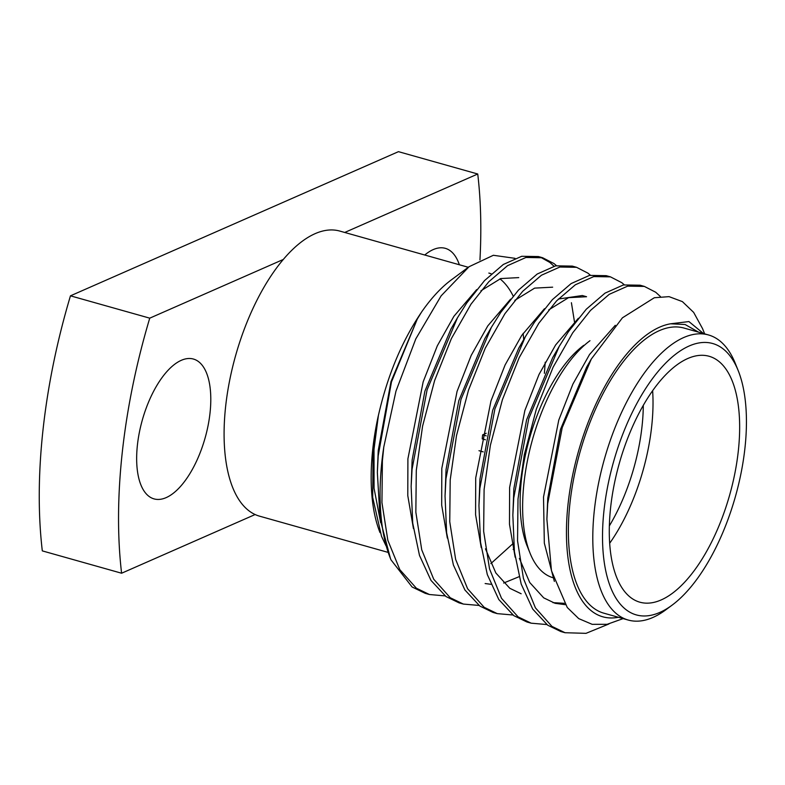 <?xml version="1.0" encoding="UTF-8"?>
<svg xmlns="http://www.w3.org/2000/svg" width="785" height="785" viewBox="0 0 785 785"><rect width="100%" height="100%" fill="white"/><g stroke="black" fill="none" stroke-linecap="round" stroke-linejoin="round"><path stroke-width="1.18" d="M652.639 390.734A127.749 57.393 -74.3 0 1 609.651 543.298M609.337 525.921A120.645 54.214 105.7 0 0 643.298 405.394M661.147 599.946A127.749 57.393 105.7 0 0 734.956 472.884A127.749 57.393 105.7 0 0 709.12 356.272A127.749 57.393 105.7 0 0 687.797 358.51A127.749 57.393 105.7 0 0 613.988 485.572A127.749 57.393 105.7 0 0 639.824 602.183A127.749 57.393 105.7 0 0 661.147 599.946M744.926 448.264A140.986 63.349 105.7 0 0 738.185 370.579A140.986 63.349 105.7 0 0 664.503 364.299A140.986 63.349 105.7 0 0 604.018 510.191A140.986 63.349 105.7 0 0 672.088 605.157A140.986 63.349 105.7 0 0 744.926 448.264M672.088 605.157L665.866 609.778A148.09 66.539 -74.3 0 1 628.206 620.042A148.09 66.539 -74.3 0 1 594.373 510.034A148.09 66.539 -74.3 0 1 708.531 334.969A148.09 66.539 -74.3 0 1 735.29 363.386L738.185 370.579M468.302 267.283L339.836 231.084A148.09 66.539 105.7 0 0 283.287 259.472A148.09 66.539 105.7 0 0 225.668 406.139A148.09 66.539 105.7 0 0 255.125 514.538A148.09 66.539 105.7 0 0 259.501 516.147L388.153 552.404M523.703 339.601A148.09 66.539 105.7 0 0 523.114 333.37M513.164 296.033A148.09 66.539 105.7 0 0 499.957 278.842M491.322 273.887A148.09 66.539 105.7 0 0 488.839 273.072M708.531 334.969L684.118 328.091A148.09 66.539 105.7 0 0 569.959 503.156A148.09 66.539 105.7 0 0 603.793 613.163L628.206 620.042M459.353 264.761A72.642 32.636 105.7 0 0 445.311 248.335A72.642 32.636 105.7 0 0 433.183 249.61A72.642 32.636 105.7 0 0 424.763 255.007M166.145 497.621A72.642 32.636 105.7 0 0 208.123 425.362A72.642 32.636 105.7 0 0 193.434 359.049A72.642 32.636 105.7 0 0 181.306 360.315A72.642 32.636 105.7 0 0 139.328 432.574A72.642 32.636 105.7 0 0 154.027 498.887A72.642 32.636 105.7 0 0 166.145 497.621M618.374 617.275A151.878 68.236 105.7 0 1 568.065 503.99A151.878 68.236 105.7 0 1 670.625 323.793L688.916 321.565L703.507 333.556M704.655 333.88L702.516 328.562L693.655 312.391L682.391 301.617L669.056 296.642L654.317 297.741L622.427 317.817L591.331 359.01L562.217 427.619L547.704 503.646L546.89 519.199L551.453 570.695L567.261 607.482L578.722 618.609L592.165 624.33L607.129 624.32L623.133 618.609M383.786 447.008L395.974 391.126L415.795 338.894L441.121 295.857L469.057 266.723L451.247 279.951A151.878 68.236 -74.3 0 0 421.555 312.067L417.306 319.034L391.47 381.952L378.193 455.889L377.349 472.344L380.077 519.052L390.459 558.518A177.42 79.717 105.7 0 0 391.018 559.872L412.105 586.994L425.215 593.323L429.444 594.52L416.344 588.191L399.81 569.655L387.839 540.286L381.942 502.626L382.393 460.873L383.786 447.008A177.42 79.717 105.7 0 0 381.981 460.766A177.42 79.717 105.7 0 0 390.459 558.518M469.057 266.723L493.363 255.282L515.019 258.334M380.038 532.642A151.878 68.236 -74.3 0 1 372.787 448.961A151.878 68.236 -74.3 0 1 378.193 416.266L373.091 449.354L372.689 497.386L381.52 536.312L385.994 545.781M479.007 605.441L463.356 604.067L459.107 602.88L446.008 596.551L430.994 580.419L419.494 555.437L412.724 523.183L411.144 486.494L412.056 469.234L427.099 389.802L457.459 317.797L466.771 302.951L484.551 280.569L503.313 264.476L521.701 256.293L538.392 256.548L542.641 257.745L554.014 263.583L556.467 265.664M540.502 257.225L549.775 262.396L554.024 266.223M571.411 302.725L574.483 321.879M463.356 604.067L450.247 597.738L433.712 579.202L421.741 549.834L415.844 512.183L416.295 470.431L422.585 426.118L434.605 380.578L451.385 338.58L471.01 304.148L488.79 281.766L507.552 265.664L525.94 257.48L542.631 257.745M512.909 614.998L497.258 613.625L493.019 612.428L479.91 606.098L464.897 589.977L453.396 564.984L446.626 532.73L445.046 496.051L445.959 478.791L461.001 399.359L491.361 327.345L500.673 312.509L518.453 290.126L537.215 274.024L555.603 265.84L572.304 266.105L576.543 267.302L587.916 273.141L590.369 275.211M497.258 613.625L484.149 607.296L467.615 588.76L455.643 559.391L449.746 521.731L450.197 479.978L456.487 435.665L468.508 390.135L485.287 348.128L504.912 313.706L522.692 291.313L541.454 275.221L559.842 267.037L576.533 267.302M546.811 624.546L531.16 623.182L526.921 621.985L513.812 615.656L498.799 599.534L487.299 574.541L480.528 542.288L478.948 505.609L479.861 488.339L494.903 408.916L525.263 336.902L534.575 322.066L552.355 299.674L571.117 283.581L589.506 275.398L606.206 275.663L610.445 276.85L621.818 282.698L624.271 284.769M531.16 623.182L518.051 616.843L501.517 598.307L489.546 568.948L483.648 531.288L484.1 489.536L490.389 445.223L502.41 399.683L519.189 357.685L538.814 323.253L556.594 300.871L575.356 284.778L593.745 276.595L610.445 276.85M608.964 623.947L586.022 633.338L565.063 632.73L560.824 631.533L547.714 625.203L532.701 609.082L521.201 584.099L514.43 551.835L512.85 515.156L513.763 497.896L528.805 418.464L559.165 346.45L568.477 331.613L586.267 309.231L605.019 293.139L623.408 284.945L640.109 285.21L644.348 286.407L655.72 292.246L660.43 296.563M565.063 632.73L551.953 626.401L535.419 607.865L523.448 578.496L517.551 540.836L518.002 499.093L524.292 454.77L536.312 409.24L553.091 367.233L572.716 332.811L590.497 310.428L609.258 294.326L627.647 286.142L644.348 286.407M445.105 595.893L429.454 594.52M670.625 323.793L685.128 324.509L698.581 332.173M421.133 312.724C401.694 341.563 387.447 375.799 378.399 415.451L378.193 416.266M283.287 259.472L149.749 318.161A354.849 159.443 105.7 0 0 121.596 573.227L255.125 514.538M479.949 259.923A354.849 159.443 105.7 0 0 477.741 174.005L344.733 232.458M149.749 318.161L70.464 295.827L398.456 151.662L477.741 174.005M70.464 295.827A354.849 159.443 105.7 0 0 42.311 550.884L121.596 573.227M546.89 519.199L547.753 498.239L560.5 429.375L586.562 367.243L588.887 363.327M565.249 604.666L555.054 603.302L543.711 597.856L529.738 582.519L519.376 558.39M512.85 515.156L513.851 488.692L526.598 419.818L552.66 357.695L555.809 352.426M521.152 593.754L509.808 588.299L495.835 572.962L485.473 548.833M478.948 505.609L479.949 479.135L492.695 410.261L518.757 348.138L521.907 342.878M548.715 309.908L568.546 297.662L586.552 296.73L582.313 295.533L558.37 299.026M445.046 496.051L446.047 469.577L458.793 400.713L484.855 338.58L491.361 327.345M514.813 300.351L534.644 288.115L552.65 287.173M514.047 548.411L513.145 549.363M411.144 486.494L412.145 460.03L424.891 391.156L450.953 329.033L457.459 317.797M480.911 290.803L500.742 278.557L518.738 277.615M377.349 472.344L378.242 450.472L390.989 381.608L417.306 319.034M670.998 323.783L685.128 324.509M554.367 581.41L544.329 543.161L543.514 497.042L558.773 420.053L572.922 384.051L589.515 354.535L615.283 325.304M564.366 603.322L552.954 602.644M515.146 557.193L509.485 524.252L509.612 487.495L524.871 410.496L539.01 374.494L555.613 344.988L578.378 318.268M481.234 547.645L475.582 514.695L475.71 477.937L490.968 400.949L505.108 364.947L521.711 335.43L544.476 308.711M519.062 576.71L503.646 583.029M490.87 584.305L485.15 583.54M447.332 538.088L441.68 505.147L441.808 468.39L457.066 391.391L471.206 355.389L487.799 325.873L510.574 299.163M513.567 543.102L490.851 563.61M413.43 528.54L407.778 495.59L407.906 458.832L423.164 381.834L437.304 345.842L453.897 316.326L476.672 289.606M545.222 362.209L544.388 373.326M380.656 522.682L374.062 488.29L374.003 449.285L378.399 415.451M553.278 577.799L553.17 577.77A127.749 57.393 -74.3 0 1 530.081 553.248A127.749 57.393 -74.3 0 1 589.977 340.71M583.755 345.322A120.645 54.214 105.7 0 0 527.186 546.066L530.081 553.248M486.219 433.281L482.657 434.851L486.219 435.852M482.657 434.851A32.646 14.67 105.7 0 0 482.216 438.874L485.415 439.767M586.562 367.243L591.331 359.01M552.66 357.695L559.165 346.45M518.757 348.138L525.263 336.902M478.978 450.688L483.207 451.875"/></g></svg>
